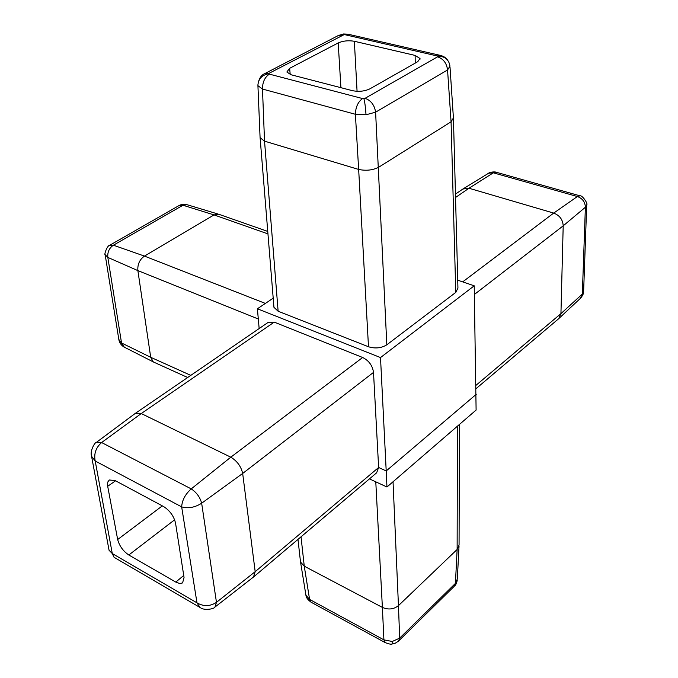 <?xml version="1.0" encoding="UTF-8"?>
<svg xmlns="http://www.w3.org/2000/svg" width="678" height="678" viewBox="0 0 678 678"><rect width="100%" height="100%" fill="white"/><g stroke="black" fill="none" stroke-linecap="round" stroke-linejoin="round"><path stroke-width="1.02" d="M457.726 280.184L474.21 285.811L476.109 410.054L386.96 487.007L386.206 470.939L378.629 467.489L373.51 372.392L242.673 473.464L255.182 571.664L253.496 577.037M476.287 394.274L386.206 470.939L380.511 357.569L257.394 308.778L273.2 298.176M259.157 328.55L257.394 308.778M268.098 322.431L274.234 322.126L141.261 413.546L230.808 457.184C237.131 461.015 241.08 466.439 242.673 473.456L201.654 503.22C194.883 507.508 188.221 508.729 181.662 506.881L95.2 460.998L112.277 553.545L109.065 550.29L108.878 549.316M141.261 413.546L101.607 442.539L191.23 488.897L230.808 457.184L362.662 357.501L274.234 322.126M362.662 357.501C368.908 360.628 372.527 365.595 373.51 372.392M476.176 388.536L558.791 318.609L560.935 313.643L582.334 294.057L585.385 207.248C585.114 201.985 582.444 198.417 577.385 196.535L580.071 195.84C582.199 194.993 588.343 204.036 586.716 204.739L585.385 207.248L563.198 225.833C562.816 219.63 559.655 215.384 553.697 213.087L577.385 196.535L493.338 172.822L468.973 188.238L553.697 213.087M462.879 189.026L468.973 188.238L455.54 197.484M579.715 195.747L496.601 172.356L488.584 173.237L463.455 188.654M563.198 225.833L560.935 313.643M301.024 536.807L304.261 566.189L309.583 599.411L311.033 602.174C307.659 599.64 305.956 597.326 305.931 595.242L309.583 599.411L383.918 639.871L392.265 641.481L399.673 638.125L455.421 583.402L457.336 578.944L459.023 546.171M392.265 641.481L392.096 644.032C394.359 643.151 392.63 645.168 398.495 641.1L399.673 638.125L398.452 605.632L457.133 549.468L457.387 426.216M305.761 594.225L305.922 595.242M305.931 595.25L300.549 562.054L304.261 566.181L382.375 607.395L383.918 639.871L385.214 642.625L311.295 602.318M300.549 562.054L300.379 560.774M459.082 545.036L457.133 549.46L455.421 583.402L454.15 586.385L398.842 640.761M586.69 205.392L583.639 290.938L580.436 298.312L559.282 318.135M260.047 136.863L260.106 137.727L264.539 141.16L278.124 311.236L368.493 346.755L358.662 169.441C365.934 170.949 372.527 170.263 378.46 167.381L451.073 121.803L453.429 117.921M439.861 55.282L348.763 34.366L343.966 34.705L269.225 73.216L268.802 73.724L269.378 74.131C264.784 77.182 262.488 82.148 262.479 89.047L264.53 141.151L358.654 169.441L355.391 114.277L262.479 89.047L257.945 85.682L257.911 84.962M437.844 56.333C443.963 56.121 447.87 58.723 449.573 64.147L449.955 66.13L447.556 69.97L375.604 112.184L386.824 344.805L455.769 292.404L451.073 121.803L447.556 69.97C446.692 63.181 443.361 58.8 437.547 56.833L437.844 56.333L437.149 55.943L345.153 34.756M340.915 87.682L338.195 42.943L289.633 68.325L290.218 74.512M338.195 42.943C343.093 40.816 348.475 40.265 354.357 41.282L357.069 91.318M415.25 63.105L415.131 55.427L354.357 41.282M415.131 55.427L420.013 58.511L417.75 61.681L369.857 88.86C364.62 91.31 358.798 91.903 352.407 90.666L290.964 74.733L286.853 72.012L289.633 68.325M386.824 344.805C381.367 348.161 375.256 348.814 368.493 346.755M365.095 98.302C371.019 100.497 374.519 105.124 375.604 112.184L366.018 114.768L355.391 114.277C355.619 107.082 358.018 101.844 362.569 98.564L365.095 98.302L437.547 56.833M453.455 118.819L457.938 288.099L455.769 292.404M278.124 311.236L273.946 307.312L273.878 306.414M342.873 34.993L338.424 35.476L264.818 73.58M269.225 73.216L264.776 73.597C261.022 75.122 258.733 78.894 257.911 84.919L257.911 84.919C258.581 78.665 262.216 74.936 268.802 73.724M447.819 60.384C446.192 57.927 443.793 56.282 440.632 55.46L437.149 55.943M200.722 607.869L200.586 607.793C204.587 610.827 214.536 608.836 214.994 607.039L216.468 602.344L201.654 503.22C200.035 497.211 196.561 492.44 191.23 488.897C185.28 494.237 182.085 500.228 181.662 506.881L196.984 602.835L200.027 607.471L114.065 557.299L112.277 553.545L196.984 602.835C203.544 606.657 210.044 606.488 216.468 602.344L255.182 571.673L378.629 467.489L376.637 472.803L253.911 576.69M175.534 523.077L184.052 577.461L182.594 582.91L180.026 583.555L176.314 582.385L128.812 554.994C123.116 551.129 119.404 545.968 117.667 539.527L107.59 485.719L107.777 482.041L109.285 479.973L115.184 480.592L163.593 506.551C169.839 510.568 173.822 516.077 175.534 523.077M141.253 413.546L135.066 413.555M91.352 454.955L91.598 456.345L95.2 460.998C93.75 453.743 95.886 447.59 101.607 442.539L96.547 442.268L135.329 413.36M114.065 557.299L114.523 557.562M218.096 214.045L187.009 204.697L182.984 205.248L113.387 245.207L144.465 256.089L214.045 214.918L182.984 205.248L178.95 205.612M179.009 205.578L109.836 245.199L113.387 245.207C109.209 248.072 107.361 252.14 107.827 257.411L121.54 342.992L150.702 357.298L137.88 270.615L107.827 257.411L105.158 254.665M154.092 362.298L153.287 361.899L150.702 357.298L190.798 375.366M258.31 319.007L137.88 270.607C137.414 264.378 139.617 259.538 144.465 256.089L265.378 303.422M267.954 233.893L214.045 214.918L218.689 214.214M124.303 347.161L118.811 339.381M393.037 481.761L398.452 605.632C393.706 609.378 388.35 609.971 382.384 607.403L375.781 481.829M392.096 644.032C391.155 644.481 388.858 644.015 385.214 642.625L385.451 642.761M386.96 487.007L369.434 478.888M474.21 285.811L380.511 357.569M563.198 225.842L474.38 294.464M462.693 281.879L553.689 213.087M476.109 385.223L560.935 313.634M305.795 594.547L305.888 595.021M269.378 74.131L362.569 98.564M338.424 35.476L343.526 33.985L343.966 34.705M257.92 85.547L260.081 137.626M366.018 114.768C365.544 107.565 364.84 102.192 363.9 98.641M175.78 582.088L183.738 575.469M174.653 519.797L128.812 554.994M117.667 539.527L162.33 505.873M115.574 480.795L107.692 486.287M488.609 173.229C489.499 172.076 495.059 171.576 496.084 172.212M457.277 580.097C456.667 583.148 455.743 585.122 454.514 586.029M583.605 291.828C583.826 293.04 582.927 295.057 580.902 297.871M450.006 66.995L453.404 117.819M260.106 137.727L273.946 307.312M420.013 58.511L420.021 59.223M215.324 606.785L253.343 577.139M268.352 322.253L135.473 413.258M109.065 550.29L91.462 455.692C89.877 451.209 94.725 442.141 96.547 442.276M267.751 231.427L218.969 214.324M187.679 377.51L153.559 362.052M109.836 245.199C107.378 245.097 103.692 255.021 105.234 255.148L118.921 340.034C119.591 342.915 121.218 345.212 123.82 346.916L153.287 361.899M179.085 205.536C181.162 204.383 183.636 204.053 186.492 204.544M459.065 544.79L459.43 424.453M300.49 561.808L297.981 539.374M455.447 194.12L463.142 188.848M343.585 33.976L347.984 34.18"/></g></svg>
